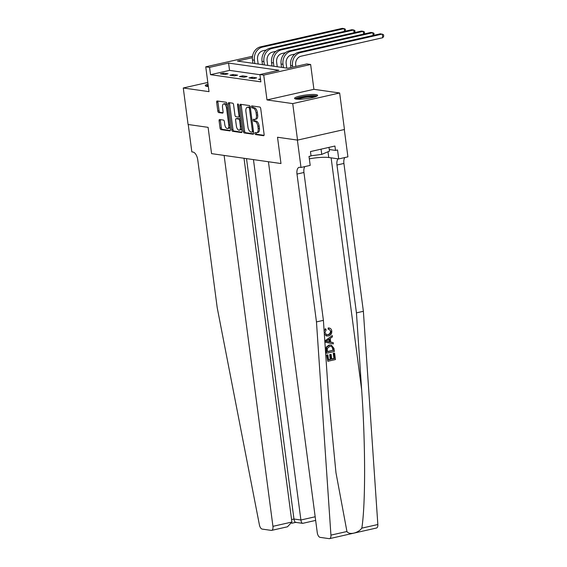 <?xml version="1.0" encoding="UTF-8"?>
<svg xmlns="http://www.w3.org/2000/svg" width="567" height="567" viewBox="0 0 567 567"><rect width="100%" height="100%" fill="white"/><g stroke="black" fill="none" stroke-linecap="round" stroke-linejoin="round"><path stroke-width="0.85" d="M254.944 133.5A1.028 0.503 -102.7 0 0 255.604 134.577L263.556 135.711A1.467 0.716 -102.7 0 0 263.69 135.704A1.467 0.716 -102.7 0 0 264.116 134.386L260.721 108.588A1.467 0.716 -102.7 0 0 259.785 107.043L251.826 105.909A1.028 0.503 -102.7 0 0 251.734 105.916A1.028 0.503 -102.7 0 0 251.436 106.837A1.028 0.503 -102.7 0 0 252.088 107.914L253.123 108.063A4.685 2.303 -102.7 0 1 256.121 112.996L256.404 115.144A4.685 2.303 -102.7 0 1 255.044 119.375A4.685 2.303 -102.7 0 1 254.611 119.389L253.584 119.24A1.028 0.503 -102.7 0 0 253.484 119.247A1.028 0.503 -102.7 0 0 253.187 120.169A1.028 0.503 -102.7 0 0 253.846 121.246L254.874 121.395A4.685 2.303 -102.7 0 1 257.872 126.321L258.155 128.475A4.685 2.303 -102.7 0 1 256.794 132.699A4.685 2.303 -102.7 0 1 256.369 132.721L255.334 132.572A1.028 0.503 -102.7 0 0 255.242 132.572A1.028 0.503 -102.7 0 0 254.944 133.5M256.22 132.699A1.028 0.503 -102.7 0 0 256.213 133.21A1.028 0.503 -102.7 0 0 256.865 134.294L264.052 135.315M252.712 106.036A1.028 0.503 -102.7 0 0 252.705 106.553A1.028 0.503 -102.7 0 0 253.357 107.631L254.385 107.78L253.123 108.063M254.463 119.368A1.028 0.503 -102.7 0 0 254.455 119.885A1.028 0.503 -102.7 0 0 255.115 120.962L256.142 121.104L254.874 121.395M208.011 84.036A11.638 1.864 -7.5 0 0 205.297 85.638A11.638 1.864 -7.5 0 0 206.948 86.361A11.638 1.864 -7.5 0 0 208.337 86.482M296.194 99.09A11.638 1.864 -7.5 0 0 309.291 98.247A11.638 1.864 -7.5 0 0 317.626 95.334A11.638 1.864 -7.5 0 0 315.975 94.618A11.638 1.864 -7.5 0 0 302.884 95.454A11.638 1.864 -7.5 0 0 294.549 98.375A11.638 1.864 -7.5 0 0 296.194 99.09M219.656 119.538A1.467 0.716 -102.7 0 0 219.521 119.538A1.467 0.716 -102.7 0 0 219.096 120.863L220.053 128.099A1.467 0.716 -102.7 0 0 220.988 129.637L229.826 130.899A1.467 0.716 -102.7 0 0 229.961 130.892A1.467 0.716 -102.7 0 0 230.386 129.574L226.984 103.775A1.467 0.716 -102.7 0 0 226.049 102.23L217.218 100.976A1.467 0.716 -102.7 0 0 217.083 100.976A1.467 0.716 -102.7 0 0 216.658 102.301L217.806 111.04A1.467 0.716 -102.7 0 0 218.742 112.585L222.526 113.124A1.467 0.716 -102.7 0 0 222.661 113.116A1.467 0.716 -102.7 0 0 223.086 111.798L222.512 107.461A3.919 1.921 -102.7 0 1 223.653 103.924A3.919 1.921 -102.7 0 1 226.517 108.035L228.756 125.016A3.919 1.921 -102.7 0 1 227.615 128.553A3.919 1.921 -102.7 0 1 224.752 124.442L224.376 121.614A1.467 0.716 -102.7 0 0 223.441 120.076L219.656 119.538M259.927 74.709L229.543 70.379L210.527 74.681L209.563 67.381L205.75 66.835L252.535 56.246M244.008 158.264L291.899 522.044L287.49 526.786L271.643 530.372A4.479 2.197 -102.7 0 1 271.232 530.386L262.195 529.096A4.479 2.197 -102.7 0 1 259.417 524.929L217.218 307.753L197.755 159.901A7.463 3.664 -102.7 0 0 192.978 152.055L191.837 151.892L188.23 124.513L208.103 127.348L188.081 124.492L183.269 87.984L209.017 91.656L205.75 66.835M297.54 140.106L292.735 103.605L339.654 92.988L344.46 129.496L297.54 140.106L277.518 137.249L280.977 163.537L211.562 153.636L208.103 127.348L211.562 153.636L224.114 155.422L272.94 526.332L291.899 522.044M339.654 92.988L313.905 89.317L266.993 99.927L292.735 103.605M266.993 99.927L263.726 75.106L259.913 74.561L278.929 70.258L228.579 63.072L209.563 67.381M210.527 74.681L260.87 81.861L259.913 74.561M243.335 131.424A1.467 0.716 -102.7 0 0 244.278 132.962L253.109 134.223A1.467 0.716 -102.7 0 0 253.243 134.216A1.467 0.716 -102.7 0 0 253.669 132.898L250.274 107.092A1.467 0.716 -102.7 0 0 249.338 105.554L240.5 104.293A1.467 0.716 -102.7 0 0 240.365 104.3A1.467 0.716 -102.7 0 0 239.94 105.618L243.335 131.424L244.604 131.133A1.467 0.716 -102.7 0 0 245.546 132.678L253.605 133.826M241.464 132.565L232.633 131.303A1.467 0.716 -102.7 0 1 231.697 129.758L228.295 103.959A1.467 0.716 -102.7 0 1 228.721 102.641A1.467 0.716 -102.7 0 1 228.855 102.634L232.64 103.173A1.467 0.716 -102.7 0 1 233.576 104.711L234.958 115.179A1.467 0.716 -102.7 0 0 235.893 116.717L238.402 117.071A1.467 0.716 -102.7 0 0 238.537 117.071A1.467 0.716 -102.7 0 0 238.962 115.746L237.523 104.852A1.028 0.503 -102.7 0 1 237.821 103.931A1.028 0.503 -102.7 0 1 238.572 105.001L242.031 131.232A1.467 0.716 -102.7 0 1 241.599 132.558A1.467 0.716 -102.7 0 1 241.464 132.565L241.726 132.501M207.805 82.435L183.269 87.984M260.473 78.856L258.502 79.302L260.572 79.6M256.716 77.877L252.138 77.225L248.97 77.941L253.541 78.593L256.716 77.877M247.177 76.517L242.605 75.865L239.43 76.58L244.008 77.232L247.177 76.517M237.644 75.156L233.065 74.504L229.897 75.22L234.476 75.872L237.644 75.156M228.111 73.795L223.533 73.143L220.365 73.859L224.936 74.511L228.111 73.795M252.386 57.692L237.46 61.066L287.802 68.253L306.825 63.943L310.638 64.489L263.726 75.106M313.905 89.317L310.638 64.489M229.543 70.379L228.579 63.072M252.138 77.225L252.294 78.416M242.605 75.865L242.761 77.055M233.065 74.504L233.221 75.694M223.533 73.143L223.689 74.334M256.794 132.699L258.063 132.416A4.685 2.303 -102.7 0 0 259.424 128.185L258.155 128.475M256.142 121.104A4.685 2.303 -102.7 0 1 259.14 126.037L259.424 128.185M255.044 119.375L256.312 119.084A4.685 2.303 -102.7 0 0 257.673 114.853L256.404 115.144M254.385 107.78A4.685 2.303 -102.7 0 1 257.39 112.705L257.673 114.853M241.273 104.406A1.467 0.716 -102.7 0 0 241.209 105.334L244.604 131.133M252.024 132.097A1.028 0.503 -102.7 0 0 252.117 132.097A1.028 0.503 -102.7 0 0 252.414 131.168L249.43 108.524A1.028 0.503 -102.7 0 0 248.778 107.447L247.694 107.291A4.685 2.303 -102.7 0 0 247.262 107.305A4.685 2.303 -102.7 0 0 245.901 111.536L247.935 127.015A4.685 2.303 -102.7 0 0 250.94 131.941L252.024 132.097M252.202 132.054L253.293 131.813A1.028 0.503 -102.7 0 0 253.385 131.806A1.028 0.503 -102.7 0 0 253.52 131.735M250.302 107.305A1.028 0.503 -102.7 0 0 250.047 107.156L248.778 107.447M247.262 107.305L248.53 107.021A4.685 2.303 -102.7 0 1 248.963 107L250.047 107.156M241.96 132.161L233.902 131.012L232.633 131.303M229.628 102.747A1.467 0.716 -102.7 0 0 229.564 103.676L232.966 129.474A1.467 0.716 -102.7 0 0 233.902 131.012M239.671 116.788A1.467 0.716 -102.7 0 0 239.806 116.781A1.467 0.716 -102.7 0 0 240.096 116.54M236.382 126.037A3.919 1.921 -102.7 0 0 239.253 130.141A3.919 1.921 -102.7 0 0 240.387 126.604L239.6 120.622A1.467 0.716 -102.7 0 0 238.664 119.084L236.155 118.723A1.467 0.716 -102.7 0 0 236.021 118.73A1.467 0.716 -102.7 0 0 235.596 120.048L236.382 126.037M239.253 130.141L240.521 129.857A3.919 1.921 -102.7 0 0 241.634 128.241M240.436 119.176A1.467 0.716 -102.7 0 0 239.933 118.794L238.664 119.084M237.169 118.496A1.467 0.716 -102.7 0 1 237.29 118.439A1.467 0.716 -102.7 0 1 237.424 118.439L239.933 118.794M227.615 128.553L228.884 128.262A3.919 1.921 -102.7 0 0 229.996 126.654M227.247 105.738A3.919 1.921 -102.7 0 0 224.922 103.641L223.653 103.924M217.99 101.082A1.467 0.716 -102.7 0 0 217.919 102.01L219.075 110.756A1.467 0.716 -102.7 0 0 220.01 112.294L223.022 112.727M220.428 119.644A1.467 0.716 -102.7 0 0 220.365 120.573L221.321 127.816A1.467 0.716 -102.7 0 0 222.257 129.354L230.322 130.502M295.896 66.417L295.698 64.936A7.463 6.386 -81.9 0 1 301.077 56.204L382.796 37.713L382.314 34.063L300.595 52.554A11.191 9.582 98.1 0 0 292.529 65.659L292.721 67.133M382.796 37.713L383.731 36.168L383.533 34.707L380.407 33.793L298.689 52.277A11.191 9.582 98.1 0 0 290.623 65.382L290.906 67.544M334.594 353.156L335.437 359.563L327.825 361.285L327.017 355.105L327.889 354.907L328.541 359.847L330.88 359.322L330.277 354.715L331.156 354.517L331.759 359.124L334.395 358.521L333.715 353.354L334.247 353.106A19.434 3.111 -7.5 0 0 333.261 353.291L333.942 358.457A19.434 3.111 -7.5 0 0 331.73 358.904M331.156 354.517L330.547 354.425A19.434 3.111 -7.5 0 0 329.675 354.63L330.277 359.23A19.434 3.111 -7.5 0 0 328.52 359.669M327.889 354.907L327.442 354.843A19.434 3.111 -7.5 0 0 326.67 355.055L327.825 361.285M331.263 345.055L328.966 345.069L326.223 347.167L326.422 353.149L326.649 347.231L329.576 345.154L331.263 345.055L333.956 348.336L334.367 351.476L326.762 353.198M326.231 335.955L328.35 335.947C330.781 335.38 331.922 333.729 331.773 330.993C331.447 329.108 330.448 328.109 328.768 327.988L328.194 327.903L328.095 329.193L328.683 329.278L328.768 327.988L328.194 327.903M330.469 331.241C330.391 333.205 329.42 334.332 327.57 334.629L328.187 334.714C329.98 334.417 330.887 333.283 330.908 331.305L330.469 331.241M316.464 321.914L297.002 174.062A7.463 3.664 77.3 0 1 299.163 167.329A7.463 3.664 77.3 0 1 299.851 167.3L300.999 167.463L297.392 140.084L277.518 137.249L280.977 163.537L268.432 161.744L317.265 532.654A4.479 2.197 -102.7 0 0 320.128 537.36L329.165 538.65A4.479 2.197 -102.7 0 0 329.576 538.636A4.479 2.197 -102.7 0 0 330.93 535.128L316.464 321.914L323.403 320.341L328.619 397.183L335.962 472.68L346.94 531.506C349.152 535.227 358.131 533.193 361.831 528.139C365.595 504.219 365.509 443.678 361.647 389.706L356.437 312.871L336.968 165.018A7.463 3.664 77.3 0 1 338.152 158.852M324.792 340.781L324.969 342.107L333.375 343.914L325.309 342.156L325.125 340.76L332.276 335.558L332.446 336.869L330.235 338.4L330.731 342.135L333.205 342.603L333.375 343.914M332.276 335.558L325.125 340.76M356.437 312.871L363.376 311.297L343.914 163.445A7.463 3.664 77.3 0 1 344.864 157.541M304.897 166.585A7.463 3.664 77.3 0 0 303.94 172.488L323.403 320.341M361.831 528.139L377.842 524.518L363.376 311.297M300.999 167.463L310.192 165.387L309.008 156.407L311.035 155.946L310.461 151.566L334.927 146.031L335.508 150.411L337.535 149.95L338.719 158.93L347.911 156.853L344.311 129.524M309.327 158.824A16.783 2.693 172.5 0 1 328.761 157.513L338.719 158.93M377.842 524.518A4.479 2.197 77.3 0 1 376.488 528.019L329.576 538.636M329.271 149.518L335.508 150.411M330.908 331.305L329.073 329.307M324.118 330.873L325.742 328.903L326.131 330.086L324.863 332.645L326.705 334.778L328.187 334.714M325.742 328.903L325.182 328.825M326.798 336.033L324.338 334.105M326.096 341.256L329.803 341.958L329.406 338.967L326.103 341.228M328.867 339.342L329.193 341.844M333.332 350.434L332.283 346.685L331.263 346.288L329.725 346.394L327.209 348.499L327.478 351.76L332.879 350.371A19.434 3.111 -7.5 0 0 327.457 351.583M329.576 345.154L328.966 345.069M326.649 347.231L326.223 347.167M326.273 348.627L325.919 348.577M333.091 348.634L332.638 348.563L332.879 350.371M332.283 346.685L331.773 346.614L332.638 348.563M333.715 353.354L333.261 353.291M334.395 358.521L333.942 358.457M330.277 354.715L329.675 354.63M330.88 359.322L330.277 359.23M253.456 159.611L300.9 520.003L315.174 516.778M271.643 530.372A4.479 2.197 -102.7 0 0 272.94 526.332M246.51 158.618L293.961 519.018L300.9 520.003C301.346 522.568 302.041 523.639 302.991 523.199M315.649 520.414L302.7 523.341L295.549 522.363M296.052 522.207C295.102 522.646 294.401 521.583 293.961 519.018L291.573 519.556M286.76 68.097L286.165 63.582A7.463 6.386 -81.9 0 1 291.544 54.843L295.003 54.063M373.143 35.438L372.781 32.702L370.875 32.432L289.156 50.924A11.191 9.582 98.1 0 0 281.09 64.021L281.523 67.353M373.915 35.26L374 33.347L372.781 32.702L291.062 51.193A11.191 9.582 98.1 0 0 282.997 64.298L283.429 67.629M277.228 66.743L276.632 62.221A7.463 6.386 -81.9 0 1 282.005 53.482L285.463 52.703M363.603 34.077L363.241 31.341L361.335 31.072L279.616 49.563A11.191 9.582 98.1 0 0 271.55 62.661L271.99 65.992M364.383 33.9L364.468 31.986L363.241 31.341L281.53 49.832A11.191 9.582 98.1 0 0 273.457 62.937L273.896 66.268M267.688 65.382L267.092 60.86A7.463 6.386 -81.9 0 1 272.472 52.121L275.931 51.342M354.07 32.716L353.709 29.98L351.802 29.711L270.083 48.202A11.191 9.582 98.1 0 0 262.018 61.307L262.457 64.631M354.85 32.539L354.928 30.625L353.709 29.98L271.99 48.471A11.191 9.582 98.1 0 0 263.924 61.576L264.364 64.907M258.155 64.021L257.56 59.5A7.463 6.386 -81.9 0 1 262.939 50.761L266.391 49.981M344.53 31.355L344.176 28.619L342.27 28.35L260.551 46.841A11.191 9.582 98.1 0 0 252.478 59.946L252.917 63.27M345.31 31.178L345.395 29.264L344.176 28.619L262.457 47.111A11.191 9.582 98.1 0 0 254.392 60.215L254.824 63.547M317.073 96.021A11.567 1.85 -7.5 0 0 305.996 96.184A11.567 1.85 -7.5 0 0 295.258 98.892M311.014 155.797L321.744 154.394L329.484 151.127L328.988 147.377M321.057 149.171L321.744 154.394M296.321 99.105A10.071 1.616 172.5 0 1 306.031 96.418A10.071 1.616 172.5 0 1 316.103 96.503M314.635 97.021A9.327 1.495 -7.5 0 0 306.145 97.269A9.327 1.495 -7.5 0 0 297.873 99.225M207.068 86.375A10.071 1.616 172.5 0 1 208.224 85.631M208.167 85.227A11.567 1.85 -7.5 0 0 206.005 86.163M256.865 134.294L255.604 134.577M253.357 107.631L252.088 107.914M255.115 120.962L253.846 121.246M259.14 126.037L257.872 126.321M257.39 112.705L256.121 112.996M241.209 105.334L239.94 105.618M245.546 132.678L244.278 132.962M253.414 130.942L252.414 131.168M250.43 108.297L249.43 108.524M248.963 107L247.694 107.291M232.966 129.474L231.697 129.758M229.564 103.676L228.295 103.959M239.961 115.519L238.962 115.746M238.494 104.64L237.523 104.852M241.386 126.377L240.387 126.604M240.599 120.395L239.6 120.622M237.424 118.439L236.155 118.723M229.755 124.79L228.756 125.016M227.516 107.808L226.517 108.035M220.01 112.294L218.742 112.585M219.075 110.756L217.806 111.04M217.919 102.01L216.658 102.301M222.257 129.354L220.988 129.637M221.321 127.816L220.053 128.099M220.365 120.573L219.096 120.863M292.529 65.659L290.623 65.382M300.595 52.554L298.689 52.277M361.647 389.706L331.121 157.846M336.968 165.018L343.914 163.445M303.94 172.488L297.002 174.062M330.93 535.128L346.94 531.506M328.002 151.75L328.761 157.513M282.997 64.298L281.09 64.021M291.062 51.193L289.156 50.924M273.457 62.937L271.55 62.661M281.53 49.832L279.616 49.563M263.924 61.576L262.018 61.307M271.99 48.471L270.083 48.202M254.392 60.215L252.478 59.946M262.457 47.111L260.551 46.841M253.385 131.806L252.117 132.097M239.806 116.781L238.537 117.071M237.29 118.439L236.021 118.73M291.828 523.242L295.655 522.377"/></g></svg>
